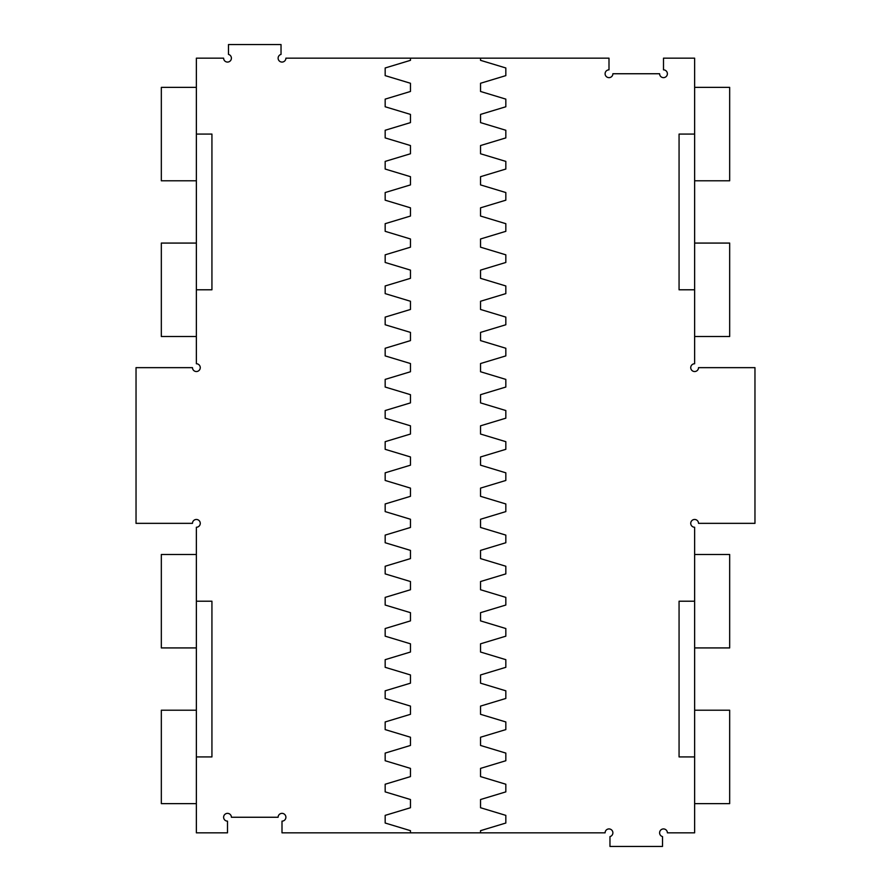 <?xml version="1.0" encoding="UTF-8"?>
<svg xmlns="http://www.w3.org/2000/svg" width="891" height="891" viewBox="0 0 891 891"><rect width="100%" height="100%" fill="white"/><g stroke="black" fill="none" stroke-linecap="round" stroke-linejoin="round"><path stroke-width="1.34" d="M694.635 756.916L694.635 832.829L667.381 832.829A3.898 3.898 0 0 0 663.817 828.942A3.898 3.898 0 0 0 659.652 832.172A3.898 3.898 0 0 0 662.514 836.593L662.514 846.45L609.967 846.45L609.967 836.593A3.898 3.898 0 0 0 612.83 832.172A3.898 3.898 0 0 0 608.664 828.942A3.898 3.898 0 0 0 605.1 832.829L480.539 832.829L480.539 830.668L505.832 823.028L505.832 815.376L480.539 807.736L480.539 799.528L505.832 791.876L505.832 784.236L480.539 776.596L480.539 768.387L505.832 760.736L505.832 753.095L480.539 745.455L480.539 737.236L505.832 729.595L505.832 721.955L480.539 714.315L480.539 706.095L505.832 698.455L505.832 690.815L480.539 683.174L480.539 674.955L505.832 667.314L505.832 659.674L480.539 652.023L480.539 643.814L505.832 636.174L505.832 628.534L480.539 620.882L480.539 612.674L505.832 605.034L505.832 597.382L480.539 589.742L480.539 581.533L505.832 573.893L505.832 566.242L480.539 558.601L480.539 550.393L505.832 542.742L505.832 535.101L480.539 527.461L480.539 519.253L505.832 511.601L505.832 503.961L480.539 496.32L480.539 488.112L505.832 480.461L505.832 472.82L480.539 465.18L480.539 456.96L505.832 449.32L505.832 441.68L480.539 434.04L480.539 425.82L505.832 418.18L505.832 410.539L480.539 402.888L480.539 394.68L505.832 387.039L505.832 379.399L480.539 371.747L480.539 363.539L505.832 355.899L505.832 348.258L480.539 340.607L480.539 332.399L505.832 324.758L505.832 317.107L480.539 309.467L480.539 301.258L505.832 293.618L505.832 285.966L480.539 278.326L480.539 270.118L505.832 262.466L505.832 254.826L480.539 247.186L480.539 238.977L505.832 231.326L505.832 223.686L480.539 216.045L480.539 207.826L505.832 200.185L505.832 192.545L480.539 184.905L480.539 176.685L505.832 169.045L505.832 161.405L480.539 153.764L480.539 145.545L505.832 137.905L505.832 130.264L480.539 122.613L480.539 114.404L505.832 106.764L505.832 99.124L480.539 91.472L480.539 83.264L505.832 75.624L505.832 67.972L480.539 60.332L480.539 58.171L608.998 58.171L608.998 69.854A3.898 3.898 0 0 0 605.1 73.741A3.898 3.898 0 0 0 608.998 77.64A3.898 3.898 0 0 0 612.885 73.741L659.596 73.741A3.898 3.898 0 0 0 663.494 77.64A3.898 3.898 0 0 0 667.381 73.741A3.898 3.898 0 0 0 663.494 69.854L663.494 58.171L694.635 58.171L694.635 363.751A3.898 3.898 0 0 0 690.737 367.649A3.898 3.898 0 0 0 694.635 371.536A3.898 3.898 0 0 0 698.522 367.649L754.967 367.649L754.967 523.351L698.522 523.351A3.898 3.898 0 0 0 694.635 519.464A3.898 3.898 0 0 0 690.737 523.351A3.898 3.898 0 0 0 694.635 527.249L694.635 601.213L679.065 601.213L679.065 756.916L694.635 756.916L694.635 601.213M480.539 832.829L282.001 832.829L282.001 821.146A3.898 3.898 0 0 0 285.9 817.259A3.898 3.898 0 0 0 282.001 813.36A3.898 3.898 0 0 0 278.115 817.259L231.404 817.259A3.898 3.898 0 0 0 227.506 813.36A3.898 3.898 0 0 0 223.619 817.259A3.898 3.898 0 0 0 227.506 821.146L227.506 832.829L196.365 832.829L196.365 527.249A3.898 3.898 0 0 0 200.263 523.351A3.898 3.898 0 0 0 196.365 519.464A3.898 3.898 0 0 0 192.478 523.351L136.033 523.351L136.033 367.649L192.478 367.649A3.898 3.898 0 0 0 196.365 371.536A3.898 3.898 0 0 0 200.263 367.649A3.898 3.898 0 0 0 196.365 363.751L196.365 289.787L211.935 289.787L211.935 134.084L196.365 134.084L196.365 289.787M480.539 58.171L285.9 58.171A3.898 3.898 0 0 1 282.336 62.058A3.898 3.898 0 0 1 278.17 58.828A3.898 3.898 0 0 1 281.033 54.407L281.033 44.55L228.486 44.55L228.486 54.407A3.898 3.898 0 0 1 231.348 58.828A3.898 3.898 0 0 1 227.183 62.058A3.898 3.898 0 0 1 223.619 58.171L196.365 58.171L196.365 134.084M694.635 134.084L679.065 134.084L679.065 289.787L694.635 289.787M694.635 87.374L729.673 87.374L729.673 180.795L694.635 180.795M694.635 243.076L729.673 243.076L729.673 336.508L694.635 336.508M694.635 710.205L729.673 710.205L729.673 803.626L694.635 803.626M694.635 554.492L729.673 554.492L729.673 647.924L694.635 647.924M196.365 756.916L211.935 756.916L211.935 601.213L196.365 601.213M196.365 803.626L161.327 803.626L161.327 710.205L196.365 710.205M196.365 647.924L161.327 647.924L161.327 554.492L196.365 554.492M196.365 180.795L161.327 180.795L161.327 87.374L196.365 87.374M196.365 336.508L161.327 336.508L161.327 243.076L196.365 243.076M410.461 832.829L410.461 830.668L385.168 823.028L385.168 815.376L410.461 807.736L410.461 799.528L385.168 791.876L385.168 784.236L410.461 776.596L410.461 768.387L385.168 760.736L385.168 753.095L410.461 745.455L410.461 737.236L385.168 729.595L385.168 721.955L410.461 714.315L410.461 706.095L385.168 698.455L385.168 690.815L410.461 683.174L410.461 674.955L385.168 667.314L385.168 659.674L410.461 652.023L410.461 643.814L385.168 636.174L385.168 628.534L410.461 620.882L410.461 612.674L385.168 605.034L385.168 597.382L410.461 589.742L410.461 581.533L385.168 573.893L385.168 566.242L410.461 558.601L410.461 550.393L385.168 542.742L385.168 535.101L410.461 527.461L410.461 519.253L385.168 511.601L385.168 503.961L410.461 496.32L410.461 488.112L385.168 480.461L385.168 472.82L410.461 465.18L410.461 456.96L385.168 449.32L385.168 441.68L410.461 434.04L410.461 425.82L385.168 418.18L385.168 410.539L410.461 402.888L410.461 394.68L385.168 387.039L385.168 379.399L410.461 371.747L410.461 363.539L385.168 355.899L385.168 348.258L410.461 340.607L410.461 332.399L385.168 324.758L385.168 317.107L410.461 309.467L410.461 301.258L385.168 293.618L385.168 285.966L410.461 278.326L410.461 270.118L385.168 262.466L385.168 254.826L410.461 247.186L410.461 238.977L385.168 231.326L385.168 223.686L410.461 216.045L410.461 207.826L385.168 200.185L385.168 192.545L410.461 184.905L410.461 176.685L385.168 169.045L385.168 161.405L410.461 153.764L410.461 145.545L385.168 137.905L385.168 130.264L410.461 122.613L410.461 114.404L385.168 106.764L385.168 99.124L410.461 91.472L410.461 83.264L385.168 75.624L385.168 67.972L410.461 60.332L410.461 58.171"/></g></svg>
